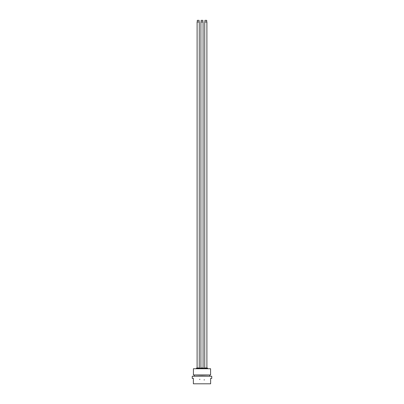 <?xml version="1.0" encoding="UTF-8"?>
<svg xmlns="http://www.w3.org/2000/svg" width="404" height="404" viewBox="0 0 404 404"><rect width="100%" height="100%" fill="white"/><g stroke="black" fill="none" stroke-linecap="round" stroke-linejoin="round"><path stroke-width="0.61" d="M196.339 368.302L196.894 367.983L199.47 367.983L200.02 368.302L196.339 368.524M199.258 367.983L199.258 21.998L197.102 21.998L197.102 367.983M197.283 21.998L197.283 20.341L199.081 20.341L199.081 21.998M199.081 20.341L197.283 20.341M203.98 368.302L204.53 367.983L207.106 367.983L207.661 368.302L203.98 368.524M206.898 367.983L206.898 21.998L204.742 21.998L204.742 367.983M204.919 21.998L204.919 20.341L206.717 20.341L206.717 21.998M206.717 20.341L204.919 20.341M200.162 368.302L200.712 367.983L203.288 367.983L203.838 368.302L200.162 368.524M203.081 367.983L203.081 21.998L200.919 21.998L200.919 367.983M201.101 21.998L201.101 20.341L202.899 20.341L202.899 21.998M202.899 20.341L201.101 20.341M199.798 379.174A2.247 2.247 0 0 0 199.753 379.593M204.202 380.088A2.247 2.247 0 0 0 204.247 379.669M211.741 376.25L192.259 376.25L192.259 378.407L193.375 378.407L193.375 383.8L210.625 383.8L210.625 378.407L211.741 378.407L211.741 376.25M202 375.175L193.41 374.968L210.59 374.968L202 375.175M193.41 368.731L210.59 368.731L193.41 368.731L193.41 374.968M194.309 375.175L194.309 376.25M209.691 375.175L209.691 376.25M210.59 368.731L210.59 374.968"/></g></svg>
